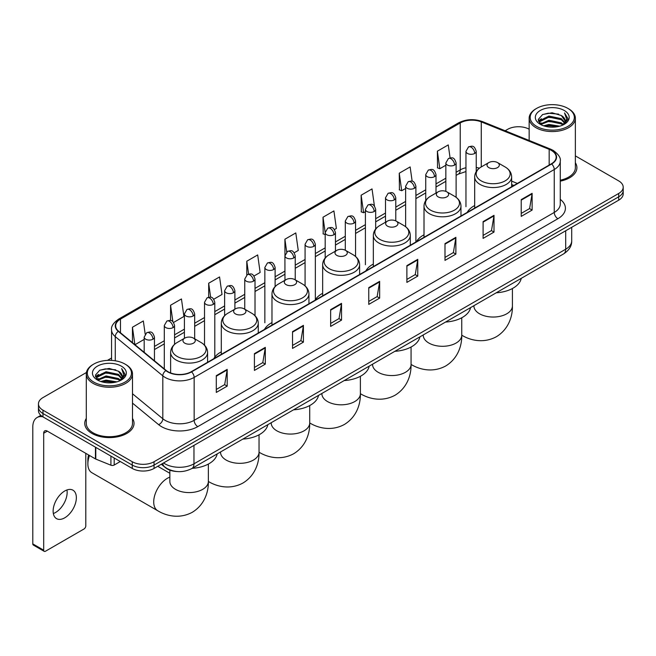<?xml version="1.0" encoding="UTF-8"?>
<svg xmlns="http://www.w3.org/2000/svg" width="656" height="656" viewBox="0 0 656 656"><rect width="100%" height="100%" fill="white"/><g stroke="black" fill="none" stroke-linecap="round" stroke-linejoin="round"><path stroke-width="0.98" d="M221.302 351.829A27.208 15.711 0 0 0 213.799 358.701M271.978 322.572A27.208 15.711 0 0 0 264.475 329.443M322.654 293.314A27.208 15.711 0 0 0 315.151 300.186M373.33 264.056A27.208 15.711 0 0 0 365.827 270.928M424.006 234.799A27.208 15.711 0 0 0 416.503 241.67M474.682 205.541A27.208 15.711 0 0 0 467.179 212.413M513.738 185.533L511.647 184.689M177.112 471.541A15.4 8.889 180 0 1 165.574 467.769L161.302 464.251M86.42 372.51L42.968 397.602A15.4 8.889 0 0 0 38.45 403.891L38.45 410.599A15.4 8.889 0 0 0 42.968 416.88L132.266 468.441A15.4 8.889 0 0 0 154.045 468.441L618.69 200.178A15.4 8.889 0 0 0 623.2 193.889L623.2 190.535A15.4 8.889 0 0 1 618.69 196.825A15.4 8.889 0 0 0 623.2 190.535L623.2 187.181A15.4 8.889 0 0 0 618.69 180.9L575.361 155.882M38.45 403.891A15.4 8.889 0 0 0 42.968 410.172L132.266 461.734A15.4 8.889 0 0 0 154.045 461.734L154.045 465.088L618.69 196.825L154.045 465.088A15.4 8.889 0 0 1 132.266 465.088A15.4 8.889 0 0 0 154.045 465.088L154.045 468.441M42.968 410.172L42.968 413.526L132.266 465.088L42.968 413.526A15.4 8.889 0 0 1 38.45 407.245A15.4 8.889 0 0 0 42.968 413.526L42.968 416.88M86.289 418.43A24.641 14.227 0 0 0 84.755 423.382A24.641 14.227 0 0 0 91.971 433.436A24.641 14.227 0 0 0 118.826 436.519A24.641 14.227 0 0 0 134.037 423.382A24.641 14.227 0 0 0 132.496 418.43A24.641 14.227 0 0 1 134.037 423.382A24.641 14.227 0 0 1 118.826 436.519A24.641 14.227 0 0 1 91.971 433.436A24.641 14.227 0 0 1 84.755 423.382A24.641 14.227 0 0 1 86.289 418.43M551.352 150.404A16.425 9.487 180 0 1 556.165 157.112A16.425 9.487 180 0 1 551.352 163.811L191.249 371.714A16.425 9.487 180 0 1 166.181 370.451L118.638 331.255A16.425 9.487 180 0 1 115.669 325.811A16.425 9.487 180 0 1 120.483 319.103L460.225 122.951A16.425 9.487 180 0 1 481.266 121.893L549.162 149.338A16.425 9.487 180 0 1 551.352 150.404M551.639 150.232A16.835 9.725 0 0 0 549.392 149.142L481.496 121.696A16.835 9.725 0 0 0 459.938 122.787L120.187 318.939A16.835 9.725 0 0 0 118.301 331.387L165.845 370.591A16.835 9.725 0 0 0 191.544 371.886L551.639 163.984A16.835 9.725 0 0 0 551.639 150.232M216.3 375.658L216.3 392.427L227.189 386.138L227.189 369.369L216.3 375.658M216.3 389.451L224.688 384.605L227.148 369.927A4.108 2.37 -120 0 0 227.189 369.369M224.614 384.646L227.189 386.138M254.413 353.65L254.413 370.419L265.303 364.129L265.303 347.368L254.413 353.65M254.413 367.442L262.802 362.604L265.262 347.918A4.108 2.37 -120 0 0 265.303 347.368M262.728 362.645L265.303 364.129M292.527 331.649L292.527 348.41L303.416 342.129L303.416 325.36L292.527 331.649M292.527 345.441L300.915 340.595L303.375 325.917A4.108 2.37 -120 0 0 303.416 325.36M300.842 340.636L303.416 342.129M330.649 309.64L330.649 326.409L341.538 320.12L341.538 303.351L330.649 309.64M330.649 323.433L339.029 318.586L341.489 303.908A4.108 2.37 -120 0 0 341.538 303.351M338.955 318.636L341.538 320.12M521.225 199.613L521.225 216.382L532.114 210.092L532.114 193.323L521.225 199.613M521.225 213.405L529.613 208.559L532.065 193.881A4.108 2.37 -120 0 0 532.114 193.323M529.54 208.6L532.114 210.092M483.103 221.621L483.103 238.382L494.001 232.093L494.001 215.332L483.103 221.621M483.103 235.406L491.492 230.568L493.952 215.89A4.108 2.37 -120 0 0 494.001 215.332M491.418 230.609L494.001 232.093M444.989 243.622L444.989 260.391L455.879 254.102L455.879 237.333L444.989 243.622M444.989 257.414L453.378 252.576L455.838 237.89A4.108 2.37 -120 0 0 455.879 237.333M453.304 252.617L455.879 254.102M406.876 265.631L406.876 282.392L417.765 276.11L417.765 259.341L406.876 265.631M406.876 279.423L415.264 274.577L417.724 259.899A4.108 2.37 -120 0 0 417.765 259.341M415.191 274.618L417.765 276.11M368.762 287.631L368.762 304.4L379.652 298.111L379.652 281.35L368.762 287.631M368.762 301.424L377.151 296.586L379.603 281.908A4.108 2.37 -120 0 0 379.652 281.35M377.077 296.627L379.652 298.111M560.273 181.146A24.641 14.227 0 0 0 576.903 167.69A24.641 14.227 0 0 0 575.361 162.745A24.641 14.227 0 0 1 576.903 167.69A24.641 14.227 0 0 1 560.273 181.146M154.045 461.734L618.69 193.471A15.4 8.889 0 0 0 623.2 187.181M529.154 129.207A15.4 8.889 0 0 0 507.613 129.339L505.153 130.757M111.561 357.996L107.42 360.382M213.782 299.226L222.023 294.462L219.563 276.947L208.674 283.236L208.674 297.242M173.561 322.449L183.91 316.471L181.45 298.956L170.56 305.237L170.56 320.497M145.181 334.093L143.336 320.956L132.446 327.246L132.446 342.637M334.445 229.559L336.372 228.444L333.912 210.929L323.023 217.218L323.195 233.88M374.428 206.05L372.026 188.92L361.136 195.209L361.317 211.88M412.148 181.236L410.139 166.919L399.25 173.209L399.43 189.871M450.082 157.899L448.261 144.91L437.372 151.2L437.544 167.862M254.003 276.004L260.137 272.461L257.685 254.938L246.787 261.227L246.787 274.962M294.224 252.781L298.259 250.453L295.799 232.937L284.909 239.219L284.966 255.955M284.966 280.268L284.909 255.824M284.909 239.219L286.697 251.994M325.187 234.627L323.023 233.815M323.023 217.218L325.187 232.626A5.133 2.96 0 0 0 326.688 234.717A5.133 2.96 0 0 0 333.945 234.717A5.133 2.96 0 0 0 335.454 232.618C333.371 226.033 331.346 227.345 327.754 228.173A5.133 2.96 60 0 1 330.321 228.427A5.133 2.96 -120 0 1 333.945 234.717M361.136 195.209L363.596 212.733L365.408 211.683M363.596 212.733L361.136 211.814M399.25 173.209L401.71 190.724L405.629 188.461M401.71 190.724L399.25 189.805M437.372 151.2L439.823 168.715L445.85 165.238M439.823 168.715L437.372 167.797M246.787 261.227L248.599 274.093M208.674 283.236L210.642 297.242M170.56 305.237L172.872 321.686M134.972 344.72L144.189 339.398M132.446 327.246L134.89 344.646M536.649 126.403A22.074 12.743 0 0 0 567.866 126.403A22.074 12.743 0 0 0 567.866 108.379L568.596 108.798A23.099 13.341 0 0 1 575.361 118.236A23.099 13.341 0 0 1 561.101 130.552A23.099 13.341 0 0 1 535.927 127.666A23.099 13.341 0 0 1 529.154 118.236A23.099 13.341 0 0 1 535.927 108.798L536.649 108.379A22.074 12.743 0 0 0 536.649 126.403M560.273 180.203A23.099 13.341 0 0 0 575.361 167.69L575.361 118.236M543.611 125.804L548.941 124.435L559.74 126.173M545.136 126.264L548.941 125.485L558.158 126.559M540.306 124.074L548.941 120.245L561.331 122.861L563.332 124.517M540.823 124.525L548.941 121.294L561.331 123.91L562.774 125.017M539.576 123.377L539.863 120.597L548.941 116.055L561.331 118.67L564.726 122.524M539.462 122.869L539.863 121.647L548.941 117.104L561.331 119.72L564.488 123.025M562.643 125.124A12.833 7.413 0 0 0 565.095 120.77A12.833 7.413 0 0 0 561.331 115.53L565.087 121.024M564.242 110.479A16.941 9.783 0 0 0 540.314 110.454A16.941 9.783 0 0 0 540.208 124.263A16.941 9.783 0 0 0 540.282 124.312A16.941 9.783 0 0 0 564.316 124.263A16.941 9.783 0 0 0 564.242 110.479M561.331 115.53L552.114 112.775L542.635 114.521L538.24 119.482L541.159 124.779M563.693 124.607L567.793 119.417L567.875 118.482L564.537 112.922L566.636 119.154L562.782 125.058M568.596 108.798L567.866 108.379A22.074 12.743 0 0 0 536.649 108.379M564.537 112.922L567.866 118.695M542.414 114.628L548.219 113.193L558.617 114.128M538.412 121.376L540.306 119.884M544.472 118.113L548.219 117.391L558.248 118.211M544.472 122.303L548.219 121.581L558.248 122.401M545.243 126.296L548.219 125.772L558.141 126.567M538.305 120.958L541.413 118.752M539.954 123.779L541.413 122.943M488.81 167.608A6.158 3.559 0 0 0 497.519 167.608A6.158 3.559 0 0 0 497.519 162.581L505.169 166.993A16.974 9.799 0 0 1 505.169 180.859A16.974 9.799 0 0 1 481.16 180.859A16.974 9.799 0 0 1 481.16 166.993C476.978 169.478 474.821 172.774 474.682 176.89A18.483 10.668 0 0 0 480.094 184.434A18.483 10.668 0 0 0 500.233 186.747A18.483 10.668 0 0 0 511.647 176.89C511.508 172.774 509.351 169.478 505.169 166.993L497.519 162.581A6.158 3.559 0 0 0 488.81 162.581A6.158 3.559 0 0 0 488.81 167.608M496.231 292.797A28.233 16.302 0 0 0 521.233 278.357M438.134 196.866A6.158 3.559 0 0 0 446.843 196.866A6.158 3.559 0 0 0 446.843 191.839L454.493 196.251A16.974 9.799 0 0 1 454.493 210.117A16.974 9.799 0 0 1 430.484 210.117A16.974 9.799 0 0 1 430.484 196.251C426.302 198.735 424.145 202.032 424.006 206.148A18.483 10.668 0 0 0 429.418 213.692A18.483 10.668 0 0 0 449.557 216.004A18.483 10.668 0 0 0 460.971 206.148C460.832 202.032 458.675 198.735 454.493 196.251L446.843 191.839A6.158 3.559 0 0 0 438.134 191.839A6.158 3.559 0 0 0 438.134 196.866M445.555 322.055A28.233 16.302 0 0 0 470.557 307.615M387.458 226.123A6.158 3.559 0 0 0 396.167 226.123A6.158 3.559 0 0 0 396.167 221.097L403.817 225.508A16.974 9.799 0 0 1 403.817 239.374A16.974 9.799 0 0 1 379.808 239.374A16.974 9.799 0 0 1 379.808 225.508C375.626 227.993 373.469 231.289 373.33 235.406A18.483 10.668 0 0 0 378.742 242.95A18.483 10.668 0 0 0 398.881 245.262A18.483 10.668 0 0 0 410.295 235.406C410.156 231.289 407.999 227.993 403.817 225.508L396.167 221.097A6.158 3.559 0 0 0 387.458 221.097A6.158 3.559 0 0 0 387.458 226.123M394.879 351.313A28.233 16.302 0 0 0 419.881 336.872M336.782 255.381A6.158 3.559 0 0 0 345.491 255.381A6.158 3.559 0 0 0 345.491 250.354L353.141 254.766A16.974 9.799 0 0 1 353.141 268.632A16.974 9.799 0 0 1 329.132 268.632A16.974 9.799 0 0 1 329.132 254.766C324.95 257.25 322.793 260.547 322.654 264.663A18.483 10.668 0 0 0 328.066 272.207A18.483 10.668 0 0 0 348.205 274.52A18.483 10.668 0 0 0 359.619 264.663C359.48 260.547 357.323 257.25 353.141 254.766L345.491 250.354A6.158 3.559 0 0 0 336.782 250.354A6.158 3.559 0 0 0 336.782 255.381M344.203 380.57A28.233 16.302 0 0 0 369.205 366.13M286.106 284.638A6.158 3.559 0 0 0 294.815 284.638A6.158 3.559 0 0 0 294.815 279.604L302.465 284.023A16.974 9.799 0 0 1 302.465 297.89A16.974 9.799 0 0 1 278.456 297.89A16.974 9.799 0 0 1 278.456 284.023C274.274 286.508 272.117 289.804 271.978 293.921A18.483 10.668 0 0 0 277.39 301.465A18.483 10.668 0 0 0 297.537 303.777A18.483 10.668 0 0 0 308.943 293.921C308.804 289.804 306.647 286.508 302.465 284.023L294.815 279.604A6.158 3.559 0 0 0 286.106 279.604A6.158 3.559 0 0 0 286.106 284.638M293.527 409.828A28.233 16.302 0 0 0 318.529 395.388M235.43 313.896A6.158 3.559 0 0 0 244.139 313.896A6.158 3.559 0 0 0 244.139 308.861L251.789 313.281A16.974 9.799 0 0 1 251.789 327.139A16.974 9.799 0 0 1 227.78 327.139A16.974 9.799 0 0 1 227.78 313.281C223.598 315.766 221.441 319.062 221.302 323.178A18.483 10.668 0 0 0 226.714 330.722A18.483 10.668 0 0 0 246.861 333.035A18.483 10.668 0 0 0 258.267 323.178C258.128 319.062 255.971 315.766 251.789 313.281L244.139 308.861A6.158 3.559 0 0 0 235.43 308.861A6.158 3.559 0 0 0 235.43 313.896M242.851 439.085A28.233 16.302 0 0 0 267.853 424.645M89.503 455.485A19.254 11.111 120 0 0 87.871 463.89L87.871 459.7A14.12 8.151 -60 0 1 88.593 454.961M87.871 463.89A19.254 11.111 120 0 0 91.856 472.705L157.702 510.721A19.254 11.111 -60 0 1 154.75 495.296A19.254 11.111 -60 0 1 167.329 478.331A19.254 11.111 -60 0 1 169.855 477.142M184.754 343.154A6.158 3.559 0 0 0 193.463 343.154A6.158 3.559 0 0 0 193.463 338.119L201.113 342.539A16.974 9.799 0 0 1 201.113 356.397A16.974 9.799 0 0 1 177.104 356.397A16.974 9.799 0 0 1 177.104 342.539C172.922 345.023 170.765 348.32 170.626 352.436A18.483 10.668 0 0 0 176.038 359.98A18.483 10.668 0 0 0 196.185 362.292A18.483 10.668 0 0 0 207.591 352.436C207.452 348.32 205.295 345.023 201.113 342.539L193.463 338.119A6.158 3.559 0 0 0 184.754 338.119A6.158 3.559 0 0 0 184.754 343.154M192.175 468.343A28.233 16.302 0 0 0 217.177 453.903M66.937 489.966A16.425 9.487 -60 0 1 55.53 512.5A16.425 9.487 -60 0 1 53.341 513.525M64.747 517.814A16.425 9.487 120 0 0 75.473 503.341A16.425 9.487 120 0 0 72.955 490.18A16.425 9.487 120 0 0 64.747 490.991A16.425 9.487 120 0 0 54.013 505.464A16.425 9.487 120 0 0 56.531 518.634A16.425 9.487 120 0 0 64.747 517.814M114.201 458.011L114.201 465.03L120.286 461.521M42.788 416.781A20.533 11.857 -120 0 0 37.056 417.544A20.533 11.857 -120 0 0 32.8 426.941L32.8 543.89L43.69 550.179L43.69 433.231A5.133 2.96 60 0 1 44.756 430.877A5.133 2.96 60 0 1 47.322 431.131L95.44 458.913L95.44 447.179M43.69 550.179A2.567 1.484 120 0 0 44.223 551.352L33.333 545.062A2.567 1.484 -60 0 1 32.8 543.89M44.223 551.352A2.567 1.484 120 0 0 45.502 551.22L83.984 529.007A2.567 1.484 120 0 0 85.797 525.866L85.797 453.345M114.201 465.03A2.567 1.484 180 0 1 110.913 465.202L95.784 459.085A2.567 1.484 180 0 1 95.44 458.913M93.783 382.095A22.074 12.743 0 0 0 125.001 382.095A22.074 12.743 0 0 0 125.001 364.072A22.074 12.743 0 0 0 125.001 364.064L125.731 364.49A23.099 13.341 0 0 1 132.496 373.92A23.099 13.341 0 0 1 118.236 386.236A23.099 13.341 0 0 1 93.062 383.35A23.099 13.341 0 0 1 86.289 373.92A23.099 13.341 0 0 1 93.062 364.49L93.783 364.072A22.074 12.743 0 0 0 93.783 382.095M86.289 373.92L86.289 423.382A23.099 13.341 0 0 0 93.062 432.812A23.099 13.341 0 0 0 118.236 435.699A23.099 13.341 0 0 0 132.496 423.382L132.496 373.92M100.745 381.489L106.075 380.127L116.875 381.858M102.27 381.956L106.075 381.169L115.292 382.251L105.354 381.456L102.377 381.981M97.441 379.767L106.075 375.937L118.465 378.553L120.466 380.201M97.957 380.218L106.075 376.979L118.465 379.594L119.909 380.701M96.711 379.061L96.998 376.282L106.075 371.739L118.465 374.355L121.86 378.209M96.596 378.553L96.998 377.331L106.075 372.788L118.465 375.404L121.622 378.709M119.777 380.808A12.833 7.413 0 0 0 122.229 376.454A12.833 7.413 0 0 0 118.465 371.214L122.221 376.708M121.376 366.163A16.941 9.783 0 0 0 97.449 366.138A16.941 9.783 0 0 0 97.342 379.955A16.941 9.783 0 0 0 97.416 379.996A16.941 9.783 0 0 0 121.45 379.955A16.941 9.783 0 0 0 121.376 366.163M118.465 371.214L109.249 368.459L99.769 370.205L95.382 375.166L98.293 380.464M120.835 380.291L124.927 375.101L125.009 374.174L121.672 368.606L123.771 374.838L119.917 380.742M125.731 364.49L125.001 364.072A22.074 12.743 0 0 0 93.783 364.072M121.672 368.606L125.001 374.379M99.548 370.312L105.354 368.885L115.751 369.812M95.546 377.061L97.441 375.576M101.606 373.797L105.354 373.075L115.382 373.895M101.606 377.995L105.354 377.266L115.382 378.086M95.44 376.651L98.548 374.437M97.088 379.463L98.548 378.627M163.557 462.947A20.533 11.857 0 0 0 164.935 463.825A20.533 11.857 0 0 0 193.971 463.825L565.693 249.223A20.533 11.857 0 0 0 571.704 240.834C571.852 245.934 569.146 250.297 563.561 253.921L191.847 468.532A10.266 5.929 60 0 0 193.971 463.825L193.971 445.383M565.693 230.773L565.693 249.223A10.266 5.929 60 0 1 563.561 253.921M162.721 463.431A10.266 6.863 129.5 0 0 164.508 466.769L161.392 464.194M618.69 200.178L618.69 193.471M132.266 468.441L132.266 461.734M560.273 199.358A25.666 14.817 180 0 1 557.887 218.727L197.784 426.63A5.133 2.96 60 0 1 194.151 420.34L554.254 212.437A20.533 11.857 0 0 0 560.273 204.057L560.273 161.13A20.533 11.857 180 0 1 554.254 169.519A5.133 2.96 -120 0 0 551.639 163.984M197.784 426.63A25.666 14.817 180 0 1 161.483 426.63A25.666 14.817 180 0 1 158.613 424.645L132.496 403.12M165.845 370.591A5.133 3.436 129.5 0 0 162.811 375.839L162.811 418.758A20.533 11.857 0 0 0 165.115 420.34A20.533 11.857 0 0 0 194.151 420.34L194.151 377.421A20.533 11.857 180 0 1 162.811 375.839L115.276 336.635A20.533 11.857 180 0 1 111.561 329.837L111.561 360.398M560.273 161.13C560.954 157.924 558.592 154.349 553.197 150.396L550.491 149.092A5.133 2.403 112 0 0 549.392 149.142M550.491 149.092L482.595 121.639C474.091 118.629 466.022 119.072 458.38 122.951A5.133 2.96 60 0 1 459.938 122.787M120.187 318.939A5.133 2.96 -120 0 0 118.638 319.103C113.308 322.932 110.946 326.508 111.561 329.837M118.301 331.387A5.133 3.436 129.5 0 0 115.276 336.635L115.276 360.792M482.595 121.639A5.133 2.403 112 0 0 481.496 121.696M191.544 371.886A5.133 2.96 60 0 1 194.151 377.421L554.254 169.519L554.254 212.437A5.133 2.96 60 0 0 557.887 218.727M132.496 393.756L162.811 418.758A5.133 3.436 -50.5 0 1 158.613 424.645M120.483 319.103L120.483 332.772M549.162 149.338L549.162 165.082M481.266 121.893L481.266 166.936M517.371 183.434L511.647 181.122M479.38 168.182A16.425 9.487 0 0 0 476.223 167.469M465.957 167.756A16.425 9.487 0 0 0 460.225 169.904L456.117 172.274M460.225 122.951L460.225 169.904A9.241 5.338 60 0 1 458.314 174.135L456.117 175.398M445.85 178.202L436.002 183.885M425.736 189.814L415.896 195.496M405.629 201.425L395.781 207.107M385.515 213.036L375.675 218.719M365.408 224.647L355.56 230.33M345.294 236.258L335.454 241.941M325.187 247.87L315.339 253.552M305.073 259.473L295.233 265.155M284.966 271.084L275.118 276.766M264.852 282.695L255.012 288.378M244.745 294.306L234.897 299.989M224.631 305.917L214.791 311.6M204.524 317.529L194.676 323.211M184.41 329.14L174.57 334.822M164.303 340.751L154.455 346.434M368.762 288.164L379.603 281.908M406.876 266.164L417.724 259.899M444.989 244.155L455.838 237.89M483.103 222.146L493.952 215.89M521.225 200.146L532.065 193.881M330.649 310.173L341.489 303.908M292.527 332.174L303.375 325.917M254.413 354.183L265.262 347.918M216.3 376.191L227.148 369.927M512.41 288.517L512.41 305.934A19.254 11.111 180 0 1 506.776 313.789A19.254 11.111 180 0 1 479.552 313.789A19.254 11.111 180 0 1 473.911 305.934L473.952 306.688M512.41 305.934C512.672 315.602 509.081 328.951 496.412 336.708C483.357 343.801 469.999 340.243 461.758 335.183L461.742 335.167A19.254 11.111 -60 0 1 461.742 335.167A19.254 11.111 180 0 1 456.1 343.047A19.254 11.111 180 0 1 428.876 343.047A19.254 11.111 180 0 1 423.235 335.191L423.276 335.946M461.742 317.775L461.742 335.191C461.996 344.859 458.405 358.209 445.736 365.966C432.681 373.059 419.323 369.5 411.082 364.441A19.254 11.111 -60 0 1 411.066 364.424L411.082 364.441A19.254 11.111 180 0 1 405.424 372.305A19.254 11.111 180 0 1 378.2 372.305A19.254 11.111 180 0 1 372.559 364.449L372.608 365.203M360.406 393.69A19.254 11.111 -60 0 1 360.39 393.682L360.39 393.682C368.647 398.75 382.005 402.317 395.06 395.224C407.729 387.466 411.32 374.117 411.066 364.449L411.066 347.032M360.39 376.29L360.39 393.707A19.254 11.111 180 0 1 354.748 401.562A19.254 11.111 180 0 1 327.524 401.562A19.254 11.111 180 0 1 321.883 393.707L321.932 394.461M360.39 393.707C360.644 403.374 357.053 416.724 344.384 424.473C331.329 431.574 317.971 428.007 309.73 422.948L309.714 422.94A19.254 11.111 -60 0 1 309.714 422.94A19.254 11.111 180 0 1 304.072 430.82A19.254 11.111 180 0 1 276.848 430.82A19.254 11.111 180 0 1 271.207 422.964L271.256 423.71M259.054 452.205A19.254 11.111 -60 0 1 259.038 452.197L259.038 452.197C267.295 457.265 280.653 460.832 293.708 453.731C306.377 445.982 309.968 432.632 309.714 422.964L309.714 405.547M259.038 434.805L259.038 452.222A19.254 11.111 180 0 1 253.396 460.077A19.254 11.111 180 0 1 226.172 460.077A19.254 11.111 180 0 1 220.531 452.222L220.58 452.968M259.038 452.222C259.292 461.89 255.701 475.231 243.032 482.988C229.977 490.089 216.619 486.522 208.378 481.463L208.362 481.455A19.254 11.111 -60 0 1 208.362 481.455A19.254 11.111 180 0 1 202.72 489.335A19.254 11.111 180 0 1 175.496 489.335A19.254 11.111 180 0 1 169.855 481.479L169.904 482.226M474.723 153.438A5.133 2.96 0 0 0 476.223 151.347C474.14 144.763 472.115 146.075 468.523 146.903A5.133 2.96 60 0 1 471.09 147.157A5.133 2.96 -120 0 1 474.723 153.438A5.133 2.96 0 0 1 467.466 153.438A5.133 2.96 0 0 1 465.957 151.347L468.523 146.903M454.608 165.05A5.133 2.96 0 0 0 456.117 162.959C454.034 156.374 452.009 157.686 448.417 158.514A5.133 2.96 60 0 1 450.984 158.768A5.133 2.96 -120 0 1 454.608 165.05A5.133 2.96 0 0 1 447.351 165.05A5.133 2.96 0 0 1 445.85 162.959L448.417 158.514M434.502 176.661A5.133 2.96 0 0 0 436.002 174.57C433.919 167.985 431.894 169.297 428.302 170.117A5.133 2.96 60 0 1 430.869 170.371A5.133 2.96 -120 0 1 434.502 176.661A5.133 2.96 0 0 1 427.245 176.661A5.133 2.96 0 0 1 425.736 174.57L428.302 170.117M414.387 188.272A5.133 2.96 0 0 0 415.896 186.181C413.813 179.596 411.788 180.9 408.196 181.728A5.133 2.96 60 0 1 410.763 181.983A5.133 2.96 -120 0 1 414.387 188.272A5.133 2.96 0 0 1 407.13 188.272A5.133 2.96 0 0 1 405.629 186.181L408.196 181.728M394.281 199.883A5.133 2.96 0 0 0 395.781 197.784C393.698 191.199 391.673 192.511 388.081 193.34A5.133 2.96 60 0 1 390.648 193.594A5.133 2.96 -120 0 1 394.281 199.883A5.133 2.96 0 0 1 387.024 199.883A5.133 2.96 0 0 1 385.515 197.784L388.081 193.34M374.166 211.494A5.133 2.96 0 0 0 375.675 209.395C373.592 202.811 371.567 204.123 367.975 204.951A5.133 2.96 60 0 1 370.542 205.205A5.133 2.96 -120 0 1 374.166 211.494A5.133 2.96 0 0 1 366.909 211.494A5.133 2.96 0 0 1 365.408 209.395L367.975 204.951M354.06 223.106A5.133 2.96 0 0 0 355.56 221.006C353.477 214.422 351.452 215.734 347.86 216.562A5.133 2.96 60 0 1 350.427 216.816A5.133 2.96 -120 0 1 354.06 223.106A5.133 2.96 0 0 1 346.803 223.106A5.133 2.96 0 0 1 345.294 221.006L347.86 216.562M313.839 246.328A5.133 2.96 0 0 0 315.339 244.229C313.256 237.644 311.231 238.956 307.639 239.784A5.133 2.96 60 0 1 310.206 240.039A5.133 2.96 -120 0 1 313.839 246.328A5.133 2.96 0 0 1 306.582 246.328A5.133 2.96 0 0 1 305.073 244.229L307.639 239.784M293.724 257.939A5.133 2.96 0 0 0 295.233 255.84C293.15 249.255 291.125 250.567 287.533 251.396A5.133 2.96 60 0 1 290.1 251.65A5.133 2.96 -120 0 1 293.724 257.939A5.133 2.96 0 0 1 286.467 257.939A5.133 2.96 0 0 1 284.966 255.84L287.533 251.396M273.618 269.55A5.133 2.96 0 0 0 275.118 267.451C273.035 260.867 271.01 262.179 267.418 263.007A5.133 2.96 60 0 1 269.985 263.261A5.133 2.96 -120 0 1 273.618 269.55A5.133 2.96 0 0 1 266.361 269.55A5.133 2.96 0 0 1 264.852 267.451L267.418 263.007M253.503 281.162A5.133 2.96 0 0 0 255.012 279.062C252.929 272.478 250.904 273.79 247.312 274.618A5.133 2.96 60 0 1 249.879 274.872A5.133 2.96 -120 0 1 253.503 281.162A5.133 2.96 0 0 1 246.246 281.162A5.133 2.96 0 0 1 244.745 279.062L247.312 274.618M233.397 292.773A5.133 2.96 0 0 0 234.897 290.674C232.814 284.089 230.789 285.401 227.197 286.229A5.133 2.96 60 0 1 229.764 286.483A5.133 2.96 -120 0 1 233.397 292.773A5.133 2.96 0 0 1 226.14 292.773A5.133 2.96 0 0 1 224.631 290.674L227.197 286.229M213.282 304.376A5.133 2.96 0 0 0 214.791 302.285C212.708 295.7 210.683 297.012 207.091 297.84A5.133 2.96 60 0 1 209.658 298.095A5.133 2.96 -120 0 1 213.282 304.376A5.133 2.96 0 0 1 206.025 304.376A5.133 2.96 0 0 1 204.524 302.285L207.091 297.84M193.176 315.987A5.133 2.96 0 0 0 194.676 313.896C192.593 307.311 190.568 308.623 186.976 309.452A5.133 2.96 60 0 1 189.543 309.706A5.133 2.96 -120 0 1 193.176 315.987A5.133 2.96 0 0 1 185.919 315.987A5.133 2.96 0 0 1 184.41 313.896L186.976 309.452M173.061 327.598A5.133 2.96 0 0 0 174.57 325.507C172.487 318.923 170.462 320.235 166.87 321.063A5.133 2.96 60 0 1 169.437 321.317A5.133 2.96 -120 0 1 173.061 327.598A5.133 2.96 0 0 1 165.804 327.598A5.133 2.96 0 0 1 164.303 325.507L166.87 321.063M152.955 339.209A5.133 2.96 0 0 0 154.455 337.118C152.372 330.534 150.347 331.846 146.755 332.674A5.133 2.96 60 0 1 149.322 332.928A5.133 2.96 -120 0 1 152.955 339.209A5.133 2.96 0 0 1 145.698 339.209A5.133 2.96 0 0 1 144.189 337.118L146.755 332.674M43.69 433.231L47.322 431.131M95.784 447.376L95.784 459.085M110.913 465.202L110.913 456.117M191.847 468.532C183.582 472.681 175.324 472.681 167.059 468.532L164.508 466.769M571.704 240.834L571.704 227.304M458.38 122.951L118.638 319.103M465.957 171.536L458.314 174.135M445.85 181.327L436.002 187.009M425.736 192.938L415.896 198.62M405.629 204.549L395.781 210.232M385.515 216.16L375.675 221.843M365.408 227.771L355.56 233.454M345.294 239.383L335.454 245.065M325.187 250.994L315.339 256.676M305.073 262.605L295.233 268.288M284.966 274.216L275.118 279.899M264.852 285.819L255.012 291.502M244.745 297.43L234.897 303.113M224.631 309.042L214.791 314.724M204.524 320.653L194.676 326.335M184.41 332.264L174.57 337.947M164.303 343.875L154.455 349.558M513.853 185.468L511.647 184.574M539.429 123.197L539.429 122.344M529.154 140.466L529.154 118.236M511.647 186.739L511.647 176.89M474.682 208.083L474.682 176.89M488.81 162.581L481.16 166.993M460.971 215.996L460.971 206.148M424.006 237.341L424.006 206.148M438.134 191.839L430.484 196.251M410.295 245.254L410.295 235.406M373.33 266.598L373.33 235.406M387.458 221.097L379.808 225.508M359.619 274.511L359.619 264.663M322.654 295.856L322.654 264.663M336.782 250.354L329.132 254.766M308.943 303.769L308.943 293.921M271.978 325.105L271.978 293.921M286.106 279.604L278.456 284.023M258.267 333.027L258.267 323.178M221.302 354.363L221.302 323.178M235.43 308.861L227.78 313.281M208.362 464.063L208.362 481.479C208.624 491.139 205.025 504.489 192.356 512.246C179.301 519.347 165.943 515.78 157.702 510.721M207.591 362.284L207.591 352.436M170.626 372.944L170.626 352.436M184.754 338.119L177.104 342.539M169.855 473.279L157.76 466.293M169.855 470.147L169.855 481.479M476.223 171.601L476.223 151.347M465.957 206.673L465.957 151.347M456.117 197.317L456.117 162.959M445.85 191.372L445.85 162.959M436.002 193.061L436.002 174.57M425.736 200.564L425.736 174.57M415.896 241.506L415.896 186.181M405.629 226.714L405.629 186.181M395.781 220.892L395.781 197.784M385.515 222.212L385.515 197.784M375.675 228.985L375.675 209.395M365.408 264.729L365.408 209.395M355.56 256.471L355.56 221.006M345.294 250.239L345.294 221.006M335.454 251.117L335.454 232.618M325.187 258.013L325.187 232.618L327.754 228.173M315.339 299.562L315.339 244.229M305.073 285.893L305.073 244.229M295.233 279.85L295.233 255.84M275.118 286.59L275.118 267.451M264.852 322.785L264.852 267.451M255.012 315.725L255.012 279.062M244.745 309.214L244.745 279.062M234.897 309.173L234.897 290.674M224.631 315.659L224.631 290.674M214.791 357.151L214.791 302.285M204.524 345.179L204.524 302.285M194.676 338.824L194.676 313.896M184.41 338.316L184.41 313.896M174.57 344.343L174.57 325.507M164.303 368.902L164.303 325.507M154.455 360.784L154.455 337.118M144.189 352.321L144.189 337.118M37.056 417.544L40.844 415.355M96.563 378.881L96.563 378.028"/></g></svg>
